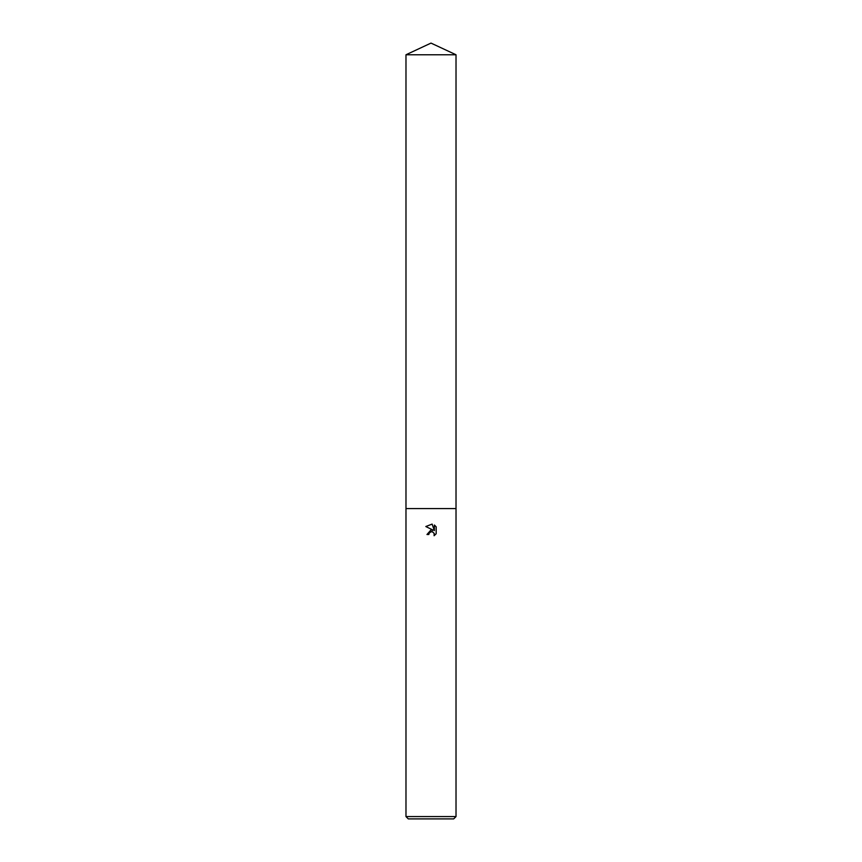 <?xml version="1.0" encoding="UTF-8"?>
<svg xmlns="http://www.w3.org/2000/svg" width="862" height="862" viewBox="0 0 862 862"><rect width="100%" height="100%" fill="white"/><g stroke="black" fill="none" stroke-linecap="round" stroke-linejoin="round"><path stroke-width="0.65" stroke-dasharray="4.31 3.23" d="M456.02 816.573L405.98 816.573M456.02 508.58L405.98 508.58L456.02 508.58M453.692 818.9L408.308 818.9M436.183 533.74L436.183 526.854M425.817 526.531L433.22 530.184L426.981 534.505L428.823 534.505M432.077 531.735L434.362 534.031M434.383 525.033L434.383 530.615L432.121 524.096M456.02 54.769L405.98 54.769"/><path stroke-width="1.29" d="M429.114 533.233L430.978 531.768L429.114 533.233L428.823 534.505L426.981 534.505L431 529.914L433.22 530.184L425.817 526.531L432.121 524.096L434.383 530.615L434.383 525.033L436.183 526.854L436.183 533.74L434.103 535.733L434.179 533.416L432.67 531.908L431 531.768L432.077 531.735M431 816.573L456.02 816.573L456.02 54.769L405.98 54.769L405.98 508.58L456.02 508.58L405.98 508.58L405.98 816.573L431 816.573M405.98 816.573L408.308 818.9L453.692 818.9L456.02 816.573M428.823 534.505L429.007 533.481M434.362 534.031L434.103 535.733L436.183 533.74M436.183 526.854L434.383 525.033M432.121 524.096L425.817 526.531M405.98 54.769L431 43.1L456.02 54.769"/></g></svg>
